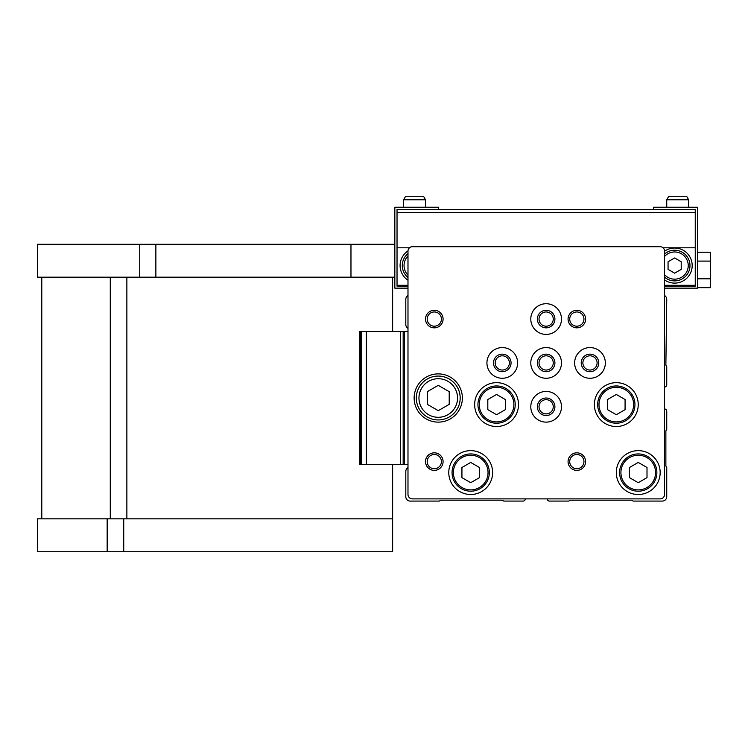 <?xml version="1.0" encoding="UTF-8"?>
<svg xmlns="http://www.w3.org/2000/svg" width="748" height="748" viewBox="0 0 748 748"><rect width="100%" height="100%" fill="white"/><g stroke="black" fill="none" stroke-linecap="round" stroke-linejoin="round"><path stroke-width="1.12" d="M438.693 209.431L438.693 207.233L394.832 207.233L394.832 288.148L407.987 288.148L407.987 295.535A4.385 4.385 0 0 0 405.799 299.331L405.799 324.548A4.385 4.385 0 0 0 407.987 328.353M407.987 467.678A4.385 4.385 0 0 0 405.799 471.474L405.799 496.691A4.385 4.385 0 0 0 410.185 501.076L439.366 501.076L440.881 500.197L502.282 500.197L503.797 501.076L523.114 501.076A2.197 2.197 0 0 0 525.302 498.879M664.551 387.043A2.197 2.197 0 0 0 666.739 384.855L666.739 366.642L665.87 365.118L666.739 299.331A4.385 4.385 0 0 0 664.551 295.535L664.551 288.148L697.445 288.148L697.445 207.233L653.584 207.233L653.584 209.431M547.237 498.879A2.197 2.197 0 0 0 549.425 501.076L568.742 501.076L570.256 500.197L631.658 500.197L633.173 501.076L662.354 501.076A4.385 4.385 0 0 0 666.739 496.691L666.739 467.509L665.87 465.985L665.87 430.904L666.739 429.389L666.739 411.166A2.197 2.197 0 0 0 664.551 408.978M407.987 251.094L407.987 494.493A4.385 4.385 0 0 0 412.372 498.879L660.166 498.879A4.385 4.385 0 0 0 664.551 494.493L664.551 251.094A4.385 4.385 0 0 0 660.166 246.709L412.372 246.709A4.385 4.385 0 0 0 407.987 251.094M448.772 472.568A21.926 21.926 0 0 1 481.665 453.578A21.926 21.926 0 0 1 481.665 491.558A21.926 21.926 0 0 1 448.772 472.568M594.38 404.593A21.926 21.926 0 0 1 627.273 385.603A21.926 21.926 0 0 1 627.273 423.583A21.926 21.926 0 0 1 594.38 404.593M474.653 404.593A21.926 21.926 0 0 1 507.546 385.603A21.926 21.926 0 0 1 507.546 423.583A21.926 21.926 0 0 1 474.653 404.593M616.305 472.568A21.926 21.926 0 0 1 649.199 453.578A21.926 21.926 0 0 1 649.199 491.558A21.926 21.926 0 0 1 616.305 472.568M414.13 398.011A24.123 24.123 0 0 1 450.315 377.123A24.123 24.123 0 0 1 450.315 418.899A24.123 24.123 0 0 1 414.13 398.011M568.069 319.069A8.77 8.77 0 0 1 581.224 311.477A8.77 8.77 0 0 1 581.224 326.67A8.77 8.77 0 0 1 568.069 319.069M425.528 319.069A8.77 8.77 0 0 1 438.693 311.477A8.77 8.77 0 0 1 438.693 326.67A8.77 8.77 0 0 1 425.528 319.069M425.528 461.6A8.77 8.77 0 0 1 438.693 454.008A8.77 8.77 0 0 1 438.693 469.202A8.77 8.77 0 0 1 425.528 461.6M568.069 461.6A8.77 8.77 0 0 1 581.224 454.008A8.77 8.77 0 0 1 581.224 469.202A8.77 8.77 0 0 1 568.069 461.6M574.642 362.93A15.353 15.353 0 0 1 597.671 349.634A15.353 15.353 0 0 1 597.671 376.216A15.353 15.353 0 0 1 574.642 362.93M530.79 406.781A15.353 15.353 0 0 1 553.81 393.485A15.353 15.353 0 0 1 553.81 420.077A15.353 15.353 0 0 1 530.79 406.781M486.929 362.93A15.353 15.353 0 0 1 509.958 349.634A15.353 15.353 0 0 1 509.958 376.216A15.353 15.353 0 0 1 486.929 362.93M530.79 319.069A15.353 15.353 0 0 1 553.81 305.773A15.353 15.353 0 0 1 553.81 332.364A15.353 15.353 0 0 1 530.79 319.069M530.79 362.93A15.353 15.353 0 0 1 553.81 349.634A15.353 15.353 0 0 1 553.81 376.216A15.353 15.353 0 0 1 530.79 362.93M537.363 362.93A8.77 8.77 0 0 1 550.519 355.328A8.77 8.77 0 0 1 550.519 370.522A8.77 8.77 0 0 1 537.363 362.93M539.028 362.93A7.106 7.106 0 0 1 549.696 356.768A7.106 7.106 0 0 1 549.696 369.082A7.106 7.106 0 0 1 539.028 362.93M537.363 319.069A8.77 8.77 0 0 1 550.519 311.477A8.77 8.77 0 0 1 550.519 326.67A8.77 8.77 0 0 1 537.363 319.069M539.028 319.069A7.106 7.106 0 0 1 549.696 312.916A7.106 7.106 0 0 1 549.696 325.23A7.106 7.106 0 0 1 539.028 319.069M493.512 362.93A8.77 8.77 0 0 1 506.667 355.328A8.77 8.77 0 0 1 506.667 370.522A8.77 8.77 0 0 1 493.512 362.93M495.176 362.93A7.106 7.106 0 0 1 505.835 356.768A7.106 7.106 0 0 1 505.835 369.082A7.106 7.106 0 0 1 495.176 362.93M537.363 406.781A8.77 8.77 0 0 1 550.519 399.189A8.77 8.77 0 0 1 550.519 414.383A8.77 8.77 0 0 1 537.363 406.781M539.028 406.781A7.106 7.106 0 0 1 549.696 400.629A7.106 7.106 0 0 1 549.696 412.943A7.106 7.106 0 0 1 539.028 406.781M581.224 362.93A8.77 8.77 0 0 1 594.38 355.328A8.77 8.77 0 0 1 594.38 370.522A8.77 8.77 0 0 1 581.224 362.93M582.888 362.93A7.106 7.106 0 0 1 593.547 356.768A7.106 7.106 0 0 1 593.547 369.082A7.106 7.106 0 0 1 582.888 362.93M569.724 461.6A7.106 7.106 0 0 1 580.392 455.448A7.106 7.106 0 0 1 580.392 467.762A7.106 7.106 0 0 1 569.724 461.6M427.192 461.6A7.106 7.106 0 0 1 437.861 455.448A7.106 7.106 0 0 1 437.861 467.762A7.106 7.106 0 0 1 427.192 461.6M427.192 319.069A7.106 7.106 0 0 1 437.861 312.916A7.106 7.106 0 0 1 437.861 325.23A7.106 7.106 0 0 1 427.192 319.069M569.724 319.069A7.106 7.106 0 0 1 580.392 312.916A7.106 7.106 0 0 1 580.392 325.23A7.106 7.106 0 0 1 569.724 319.069M416.318 398.011A21.926 21.926 0 0 1 449.211 379.021A21.926 21.926 0 0 1 449.211 417.001A21.926 21.926 0 0 1 416.318 398.011A21.926 21.926 0 0 1 449.211 379.021A21.926 21.926 0 0 1 449.211 417.001A21.926 21.926 0 0 1 416.318 398.011M438.253 385.351L427.286 391.681L427.286 404.341L438.253 410.671L449.211 404.341L449.211 391.681L438.253 385.351M421.143 384.285A21.926 21.926 0 0 1 453.185 381.948A21.926 21.926 0 0 1 453.185 414.074A21.926 21.926 0 0 1 421.143 411.737M619.596 472.568A18.635 18.635 0 0 1 647.553 456.43A18.635 18.635 0 0 1 647.553 488.706A18.635 18.635 0 0 1 619.596 472.568A18.635 18.635 0 0 1 647.553 456.43A18.635 18.635 0 0 1 647.553 488.706A18.635 18.635 0 0 1 619.596 472.568M638.24 462.442L629.461 467.5L629.461 477.635L638.24 482.694L647.011 477.635L647.011 467.5L638.24 462.442M477.944 404.593A18.635 18.635 0 0 1 505.9 388.446A18.635 18.635 0 0 1 505.9 420.731A18.635 18.635 0 0 1 477.944 404.593A18.635 18.635 0 0 1 505.9 388.446A18.635 18.635 0 0 1 505.9 420.731A18.635 18.635 0 0 1 477.944 404.593M496.579 394.458L487.808 399.526L487.808 409.652L496.579 414.719L505.349 409.652L505.349 399.526L496.579 394.458M597.671 404.593A18.635 18.635 0 0 1 625.627 388.446A18.635 18.635 0 0 1 625.627 420.731A18.635 18.635 0 0 1 597.671 404.593A18.635 18.635 0 0 1 625.627 388.446A18.635 18.635 0 0 1 625.627 420.731A18.635 18.635 0 0 1 597.671 404.593M616.305 394.458L607.535 399.526L607.535 409.652L616.305 414.719L625.076 409.652L625.076 399.526L616.305 394.458M452.063 472.568A18.635 18.635 0 0 1 480.02 456.43A18.635 18.635 0 0 1 480.02 488.706A18.635 18.635 0 0 1 452.063 472.568A18.635 18.635 0 0 1 480.02 456.43A18.635 18.635 0 0 1 480.02 488.706A18.635 18.635 0 0 1 452.063 472.568M470.707 462.442L461.937 467.5L461.937 477.635L470.707 482.694L479.477 477.635L479.477 467.5L470.707 462.442M359.311 464.452L359.311 331.57L359.311 464.452L403.163 464.452L403.163 331.57L400.479 331.57L400.479 464.452M359.311 331.57L361.499 331.57L361.499 464.452L361.499 331.57L400.479 331.57M407.987 331.57L403.163 331.57M404.481 331.57L404.481 464.452L403.163 464.452M404.481 464.452L407.987 464.452M695.247 212.451L397.029 212.451L397.029 209.431L695.247 209.431L695.247 286.175L664.551 286.175M407.987 286.175L397.029 286.175L407.987 286.175L397.029 286.175L397.029 212.451M407.997 250.907A17.541 17.541 0 0 0 407.987 280.219M664.551 279.92A17.541 17.541 0 0 0 692.181 265.568A17.541 17.541 0 0 0 664.551 251.216M668.058 261.763L668.058 269.364L674.64 273.16L681.213 269.364L681.213 261.763L674.64 257.966L668.058 261.763M664.551 277.134A15.353 15.353 0 0 0 689.983 265.568A15.353 15.353 0 0 0 664.551 253.993M407.987 253.628A15.353 15.353 0 0 0 407.987 277.499M697.445 252.226L710.6 252.226L710.6 278.808L697.445 278.808M710.6 261.089L697.445 261.089M710.6 278.808L710.6 287.671L697.445 287.671M394.832 244.297L37.4 244.297L37.4 277.19L394.832 277.19M107.16 518.841L107.16 551.725L37.4 551.725L37.4 518.841L392.635 518.841L392.635 464.452M392.635 331.57L392.635 277.19M392.635 518.841L392.635 551.725L107.16 551.725M403.602 199.781L425.528 199.781L423.508 196.275L405.631 196.275L403.602 199.781L403.602 207.233M666.739 199.781L688.674 199.781L686.645 196.275L668.768 196.275L666.739 199.781L666.739 207.233M418.955 398.011A19.298 19.298 0 0 1 447.902 381.302A19.298 19.298 0 0 1 447.902 414.719A19.298 19.298 0 0 1 418.955 398.011M620.915 472.568A17.326 17.326 0 0 1 646.898 457.561A17.326 17.326 0 0 1 646.898 487.574A17.326 17.326 0 0 1 620.915 472.568M479.253 404.593A17.326 17.326 0 0 1 505.237 389.586A17.326 17.326 0 0 1 505.237 419.591A17.326 17.326 0 0 1 479.253 404.593M598.989 404.593A17.326 17.326 0 0 1 624.973 389.586A17.326 17.326 0 0 1 624.973 419.591A17.326 17.326 0 0 1 598.989 404.593M453.382 472.568A17.326 17.326 0 0 1 479.365 457.561A17.326 17.326 0 0 1 479.365 487.574A17.326 17.326 0 0 1 453.382 472.568M360.62 331.57L360.62 464.452M366.352 331.57L366.352 464.452M695.247 247.803L663.065 247.803M409.474 247.803L397.029 247.803M695.247 285.297L664.551 285.297M407.987 285.297L397.029 285.297M664.551 274.684A13.595 13.595 0 0 0 688.235 265.568A13.595 13.595 0 0 0 664.551 256.452M407.987 255.984A13.595 13.595 0 0 0 407.987 275.142M139.736 244.297L139.736 277.19M155.864 244.297L155.864 277.19M350.971 244.297L350.971 277.19M110.274 518.841L110.274 277.19M126.87 518.841L126.87 277.19M123.738 518.841L123.738 551.725M41.785 518.841L41.785 277.19M425.528 199.781L425.528 207.233M688.674 199.781L688.674 207.233"/></g></svg>
